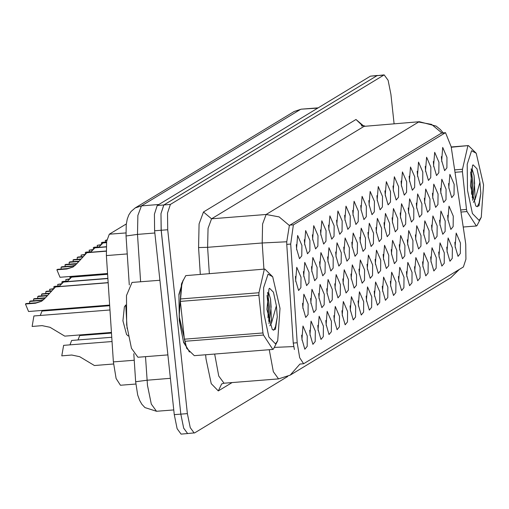 <?xml version="1.0" encoding="UTF-8"?>
<svg xmlns="http://www.w3.org/2000/svg" width="509" height="509" viewBox="0 0 509 509"><rect width="100%" height="100%" fill="white"/><g stroke="black" fill="none" stroke-linecap="round" stroke-linejoin="round"><path stroke-width="0.76" d="M318.055 329.399L319.13 316.216L323.387 326.167L323.279 336.621L320.969 339.458L318.055 329.399M318.195 330.608L317.788 325.397M309.994 334.292L311.069 321.109L315.326 331.06L315.217 341.507L312.908 344.351L309.994 334.292M310.134 335.495L309.726 330.29M326.116 324.513L327.192 311.323L331.448 321.281L331.34 331.728L329.03 334.572L326.116 324.513M326.263 325.715L325.849 320.505M334.178 319.62L335.253 306.437L339.509 316.388L339.401 326.835L337.092 329.679L334.178 319.62M334.324 320.823L333.91 315.618M342.239 314.734L343.314 301.544L347.571 311.495L347.462 321.949L345.153 324.787L342.239 314.734M342.385 315.936L341.972 310.725M350.3 309.841L351.375 296.658L355.632 306.609L355.53 317.056L353.214 319.9L350.3 309.841M350.446 311.044L350.033 305.833M358.361 304.948L359.437 291.765L363.693 301.716L363.591 312.17L361.282 315.007L358.361 304.948M358.508 306.151L358.094 300.946M366.429 300.062L367.498 286.872L371.755 296.823L371.653 307.277L369.343 310.121L366.429 300.062M366.569 301.264L366.156 296.053M374.49 295.169L375.559 281.986L379.816 291.937L379.714 302.384L377.404 305.228L374.49 295.169M374.63 296.372L374.217 291.167M382.552 290.276L383.621 277.093L387.877 287.044L387.775 297.498L385.466 300.335L382.552 290.276M382.692 291.485L382.278 286.274M390.613 285.39L391.688 272.2L395.945 282.158L395.837 292.605L393.527 295.449L390.613 285.39M390.753 286.592L390.346 281.382M398.674 280.497L399.75 267.314L404.006 277.265L403.898 287.712L401.588 290.556L398.674 280.497M398.814 281.7L398.407 276.495M406.736 275.604L407.811 262.421L412.067 272.372L411.959 282.826L409.65 285.664L406.736 275.604M406.882 276.813L406.468 271.602M414.797 270.718L415.872 257.529L420.129 267.486L420.02 277.933L417.711 280.777L414.797 270.718M414.943 271.921L414.53 266.71M422.858 265.825L423.933 252.642L428.19 262.593L428.082 273.04L425.772 275.884L422.858 265.825M423.004 267.028L422.591 261.823M430.919 260.939L431.995 247.749L436.251 257.7L436.149 268.154L433.833 270.992L430.919 260.939M431.066 262.141L430.652 256.93M438.981 256.046L440.056 242.863L444.312 252.814L444.211 263.261L441.901 266.105L438.981 256.046M439.127 257.249L438.713 252.044M447.048 251.153L448.117 237.97L452.374 247.921L452.272 258.375L449.962 261.212L447.048 251.153M447.188 252.356L446.775 247.151M455.11 246.267L456.179 233.077L460.435 243.028L460.333 253.482L458.024 256.326L455.11 246.267M455.25 247.469L454.836 242.259M301.932 339.185L303.001 325.995L307.258 335.953L307.156 346.4L304.846 349.244L301.932 339.185M302.072 340.387L301.659 335.176M369.108 204.631L370.177 191.441L374.433 201.399L374.331 211.846L372.022 214.69L369.108 204.631M369.248 205.833L368.834 200.622M361.04 209.517L362.115 196.334L366.372 206.285L366.27 216.739L363.96 219.576L361.04 209.517M361.186 210.726L360.773 205.515M352.979 214.41L354.054 201.227L358.311 211.178L358.202 221.625L355.893 224.469L352.979 214.41M353.125 215.612L352.712 210.408M328.795 229.082L329.87 215.899L334.127 225.85L334.019 236.297L331.709 239.141L328.795 229.082M328.941 230.284L328.528 225.08M320.734 233.975L321.809 220.785L326.065 230.736L325.957 241.19L323.648 244.034L320.734 233.975M320.874 235.177L320.466 229.966M312.672 238.861L313.748 225.678L318.004 235.629L317.896 246.082L315.586 248.92L312.672 238.861M312.812 240.063L312.399 234.859M304.611 243.754L305.68 230.571L309.936 240.522L309.835 250.969L307.525 253.813L304.611 243.754M304.751 244.956L304.337 239.752M344.917 219.303L345.993 206.113L350.249 216.071L350.141 226.518L347.832 229.362L344.917 219.303M345.064 220.505L344.65 215.294M336.856 224.189L337.931 211.006L342.188 220.957L342.08 231.41L339.77 234.248L336.856 224.189M337.003 225.398L336.589 220.187M377.169 199.738L378.238 186.555L382.494 196.506L382.393 206.953L380.083 209.797L377.169 199.738M377.309 200.94L376.895 195.736M385.23 194.852L386.299 181.662L390.556 191.613L390.454 202.067L388.144 204.904L385.23 194.852M385.37 196.054L384.957 190.843M393.292 189.959L394.367 176.776L398.623 186.727L398.515 197.174L396.206 200.018L393.292 189.959M393.432 191.161L393.024 185.957M401.353 185.066L402.428 171.883L406.685 181.834L406.576 192.287L404.267 195.125L401.353 185.066M401.493 186.269L401.086 181.064M409.414 180.18L410.489 166.99L414.746 176.941L414.638 187.395L412.328 190.239L409.414 180.18M409.56 181.382L409.147 176.171M417.475 175.287L418.551 162.104L422.807 172.055L422.699 182.502L420.389 185.346L417.475 175.287M417.622 176.489L417.208 171.285M425.537 170.394L426.612 157.211L430.869 167.162L430.76 177.616L428.451 180.453L425.537 170.394M425.683 171.603L425.269 166.392M433.598 165.508L434.673 152.318L438.93 162.276L438.828 172.723L436.512 175.567L433.598 165.508M433.744 166.71L433.331 161.499M441.659 160.615L442.735 147.432L446.991 157.383L446.889 167.83L444.58 170.674L441.659 160.615M441.806 161.817L441.392 156.613M296.55 248.647L297.619 235.457L301.875 245.408L301.773 255.862L299.464 258.699L296.55 248.647M296.69 249.849L296.276 244.638M368.211 236.437L369.286 223.254L373.542 233.205L373.434 243.658L371.125 246.496L368.211 236.437M368.357 237.646L367.943 232.435M360.149 241.33L361.225 228.147L365.481 238.097L365.373 248.545L363.063 251.389L360.149 241.33M360.296 242.532L359.882 237.328M352.088 246.222L353.163 233.033L357.42 242.99L357.312 253.437L355.002 256.281L352.088 246.222M352.234 247.425L351.821 242.214M327.904 260.894L328.973 247.705L333.23 257.656L333.128 268.109L330.818 270.953L327.904 260.894M328.044 262.097L327.631 256.886M344.027 251.109L345.102 237.926L349.359 247.877L349.25 258.33L346.941 261.168L344.027 251.109M344.167 252.311L343.76 247.107M335.965 256.002L337.034 242.818L341.297 252.769L341.189 263.217L338.879 266.061L335.965 256.002M336.105 257.204L335.692 252M303.714 275.566L304.789 262.377L309.046 272.328L308.944 282.781L306.628 285.619L303.714 275.566M303.86 276.769L303.447 271.558M311.775 270.673L312.85 257.49L317.107 267.441L317.005 277.889L314.696 280.733L311.775 270.673M311.922 271.876L311.508 266.665M319.843 265.781L320.912 252.598L325.168 262.549L325.066 272.996L322.757 275.84L319.843 265.781M319.983 266.983L319.569 261.779M376.272 231.55L377.347 218.361L381.604 228.318L381.495 238.766L379.186 241.61L376.272 231.55M376.418 232.753L376.005 227.542M384.333 226.658L385.408 213.475L389.665 223.426L389.563 233.873L387.247 236.717L384.333 226.658M384.48 227.86L384.066 222.656M392.394 221.771L393.47 208.582L397.726 218.533L397.624 228.986L395.315 231.824L392.394 221.771M392.541 222.974L392.127 217.763M400.462 216.879L401.531 203.695L405.788 213.646L405.686 224.094L403.376 226.938L400.462 216.879M400.602 218.081L400.189 212.87M408.523 211.986L409.592 198.803L413.849 208.754L413.747 219.207L411.437 222.045L408.523 211.986M408.663 213.188L408.25 207.984M416.585 207.099L417.66 193.91L421.916 203.861L421.808 214.314L419.499 217.158L416.585 207.099M416.725 208.302L416.311 203.091M424.646 202.207L425.721 189.024L429.978 198.974L429.87 209.422L427.56 212.266L424.646 202.207M424.786 203.409L424.379 198.205M432.707 197.314L433.783 184.131L438.039 194.082L437.931 204.535L435.621 207.373L432.707 197.314M432.854 198.523L432.44 193.312M440.769 192.427L441.844 179.238L446.1 189.195L445.992 199.643L443.683 202.487L440.769 192.427M440.915 193.63L440.501 188.419M448.83 187.535L449.905 174.352L454.162 184.303L454.053 194.75L451.744 197.594L448.83 187.535M448.976 188.737L448.563 183.533M295.653 280.453L296.728 267.27L300.984 277.22L300.876 287.668L298.567 290.512L295.653 280.453M295.799 281.655L295.385 276.451M310.884 302.48L311.96 289.297L316.216 299.247L316.108 309.701L313.798 312.539L310.884 302.48M311.031 303.688L310.617 298.478M318.946 297.593L320.021 284.404L324.278 294.361L324.169 304.808L321.86 307.652L318.946 297.593M319.092 298.796L318.679 293.585M327.007 292.7L328.082 279.517L332.339 289.468L332.237 299.916L329.921 302.76L327.007 292.7M327.153 293.903L326.74 288.698M335.068 287.814L336.144 274.625L340.4 284.576L340.298 295.029L337.989 297.867L335.068 287.814M335.215 289.017L334.801 283.806M343.136 282.921L344.205 269.738L348.461 279.689L348.36 290.136L346.05 292.98L343.136 282.921M343.276 284.124L342.862 278.919M351.197 278.029L352.266 264.845L356.523 274.796L356.421 285.25L354.111 288.088L351.197 278.029M351.337 279.231L350.924 274.027M359.259 273.142L360.327 259.953L364.59 269.904L364.482 280.357L362.173 283.201L359.259 273.142M359.399 274.345L358.985 269.134M367.32 268.249L368.395 255.066L372.652 265.017L372.543 275.464L370.234 278.308L367.32 268.249M367.46 269.452L367.053 264.247M375.381 263.357L376.456 250.173L380.713 260.124L380.605 270.578L378.295 273.416L375.381 263.357M375.527 264.565L375.114 259.355M383.442 258.47L384.518 245.281L388.774 255.238L388.666 265.685L386.356 268.529L383.442 258.47M383.589 259.673L383.175 254.462M391.504 253.577L392.579 240.394L396.835 250.345L396.727 260.793L394.418 263.637L391.504 253.577M391.65 254.78L391.236 249.575M399.565 248.685L400.64 235.502L404.897 245.453L404.789 255.906L402.479 258.744L399.565 248.685M399.711 249.894L399.298 244.683M407.626 243.798L408.702 230.609L412.958 240.566L412.856 251.013L410.54 253.857L407.626 243.798M407.773 245.001L407.359 239.79M415.688 238.906L416.763 225.722L421.019 235.673L420.918 246.121L418.608 248.965L415.688 238.906M415.834 240.108L415.42 234.903M423.755 234.019L424.824 220.83L429.081 230.781L428.979 241.234L426.669 244.072L423.755 234.019M423.895 235.222L423.482 230.011M431.817 229.126L432.885 215.943L437.142 225.894L437.04 236.341L434.731 239.185L431.817 229.126M431.956 230.329L431.543 225.124M439.878 224.234L440.947 211.05L445.21 221.001L445.101 231.455L442.792 234.293L439.878 224.234M440.018 225.436L439.604 220.232M447.939 219.347L449.014 206.158L453.271 216.115L453.163 226.562L450.853 229.406L447.939 219.347M448.079 220.55L447.672 215.339M302.823 307.372L303.898 294.189L308.155 304.14L308.047 314.587L305.737 317.431L302.823 307.372M302.97 308.575L302.556 303.37M465.302 240.795L465.748 244.231L465.939 259.189L463.387 266.983L303.606 363.763L299.68 357.7L297.205 342.767L290.722 244.053L293.388 224.819L445.528 132.677L451.184 146.713L465.302 240.795M135.808 384.015L120.455 385.23L116.09 378.492L113.348 361.905L106.362 255.594L106.661 241.381L109.32 234.229L126.296 223.928M183.278 279.937L178.913 294.24L179.314 320.613L183.654 342.519L189.73 351.974M394.087 123.744L390.944 94.33L388.1 80.307L384.168 74.912L377.016 75.631L163.809 204.968L160.971 213.627L161.194 230.246L180.841 414.141L183.685 428.158L187.617 433.56L194.769 432.841L287.731 376.444M294.38 349.498L293.241 343.079L286.758 244.365L286.732 241.756L289.392 225.455L441.36 133.142L445.528 132.677M303.606 363.763L299.96 364.037L290.213 375.114L450.789 277.71L458.889 269.713M384.168 74.912L170.356 204.446L167.525 213.106L167.741 229.724L187.395 413.626L190.239 427.643L194.171 433.038M377.474 75.453L370.457 76.159L157.243 205.496L154.412 214.155L154.628 230.774L174.282 414.67L177.119 428.693L181.058 434.088L187.751 433.547M383.57 75.116L377.016 75.631L163.796 204.974L160.959 213.634L161.175 230.253L180.829 414.154L183.673 428.171L187.605 433.573M109.931 309.956L33.938 315.974L32.143 326.447L42.12 325.658L49.99 327.312L64.758 336.118L111.407 332.422M29.681 303.3L29.662 301.443L30.343 301.029L40.326 300.24L43.908 299.477M108.143 282.749L55.468 286.923L45.25 298.051L41.585 301.239L35.426 303.205L25.45 303.994L28.549 311.502L109.613 305.082M25.45 303.994L26.137 303.58L36.114 302.791L41.553 301.226M43.609 299.744L39.638 300.654L29.662 301.443M55.583 286.917L108.137 282.635L55.685 286.796M61.137 269.07L61.112 267.212L61.799 266.799L71.775 266.003L75.357 265.246M106.177 251.166L86.918 252.693L76.7 263.821L73.035 267.009L66.883 268.975L56.9 269.764L59.998 277.271L107.539 273.505M56.9 269.764L57.587 269.35L67.563 268.561L73.01 266.996M75.058 265.513L71.088 266.423L61.112 267.212M87.033 252.687L106.177 251.052M112.005 341.526L63.606 345.363L61.805 355.836L71.788 355.047L79.659 356.701L94.419 365.507L113.507 363.999M471.614 150.702L467.173 164.267L467.51 190.302L472.441 213.557L479.064 220.403L481.285 217.267L483.55 184.901L476.22 153.298L471.614 150.702M451.222 146.948L468.42 145.587L451.267 147.254M454.664 169.891L462.503 169.274L467.828 145.943M462.503 169.274L462.452 171.724L455.027 172.316M460.67 209.931L466.486 209.473L462.452 171.724M466.486 209.473L467.02 211.566L460.989 212.043M463.241 227.027L476.379 225.99L467.02 211.566M476.379 225.99L476.971 225.627L481.285 217.267M473.389 202.372L475.12 199.369L474.083 175.618L472.04 168.702M472.53 200.266L474.674 183.596L474.083 175.618M473.128 164.833L472.562 165.355L470.462 185.938L475.775 205.941L476.526 206.406L478.988 205.884L480.82 193.363L479.942 182.286L477.016 168.772L473.128 164.833M475.724 205.897L476.526 206.406M479.942 182.286L475.12 199.369M468.42 145.587L476.22 153.298M471.55 194.393L471.779 183.227L470.596 171.915M477.245 206.8L479.039 203.212L480.82 193.363M472.288 197.842L472.931 183.132L471.13 168.88M182.909 280.675L178.926 295.239L179.397 320.562L183.456 341.52L189.195 351.445M159.915 280.243L132.041 282.45L126.512 295.513L126.677 324.914L131.417 348.277L137.971 357.273L167.894 354.907M268.071 274.173L263.624 287.744L263.967 313.779L268.892 337.028L275.515 343.88L277.742 340.737L280.001 308.378L272.671 276.775L268.071 274.173M185.76 275.636L264.871 269.057L185.76 275.636L181.955 282.788L180.383 301.417L184.417 339.166L186.771 348.385L194.317 355.683L272.837 349.46L263.477 335.043L184.958 341.259M180.434 298.968L258.954 292.745L264.279 269.42M258.954 292.745L258.903 295.201L180.383 301.417M184.417 339.166L262.937 332.95L258.903 295.201M262.937 332.95L263.477 335.043M272.837 349.46L273.422 349.104L277.742 340.737M181.948 282.788L181.446 284.003L179.181 316.363L186.65 348.188M269.84 325.849L271.571 322.84L270.534 299.095L268.498 292.172M268.981 323.743L271.125 307.073L270.534 299.095M269.579 288.31L269.013 288.826L266.913 309.415L272.226 329.412L272.983 329.877L275.439 329.355L277.271 316.84L276.4 305.756L273.467 292.242L269.579 288.31M272.181 329.368L272.983 329.877M125.831 304.98L124.381 306.781L122.949 320.816L126.576 334.458L128.287 336.004M125.812 305.756L127.116 328.604M276.4 305.756L271.571 322.84M264.871 269.057L272.671 276.775M268.008 317.864L268.23 306.698L267.047 295.392M273.702 330.271L275.496 326.683L277.271 316.84M268.739 321.319L269.388 306.609L267.581 292.357M40.287 315.472L41.999 311.082L109.658 305.724M48.349 310.579L48.425 309.924M64.961 264.877L65.648 264.457L75.631 263.668L74.944 264.088L64.961 264.877L65.26 266.525M69.199 264.177L69.173 262.32L69.86 261.906L78.92 261.187M90.526 252.267L94.979 247.807L106.209 246.916M75.631 263.668L76.967 263.503M78.59 261.575L69.173 262.32M95.094 247.794L106.216 246.801M80.467 259.393L73.022 259.984L73.321 261.632M77.26 259.291L77.234 257.433L77.922 257.013L82.948 256.619M98.587 247.374L103.041 242.914L106.508 242.64M73.022 259.984L73.71 259.571L80.81 259.005M82.592 257.007L77.234 257.433M103.155 242.908L106.521 242.526M84.647 254.812L81.09 255.098L81.383 256.74M85.321 254.125L85.296 252.54L85.983 252.127L91.009 251.726M81.09 255.098L85.028 254.424M90.659 252.114L85.296 252.54M92.708 249.925L89.151 250.205L89.444 251.853M93.389 249.232L93.357 247.654L94.044 247.234L99.077 246.84M89.151 250.205L93.09 249.531M98.721 247.228L93.357 247.654M33.511 299.107L34.198 298.688L44.175 297.899L43.494 298.319L33.511 299.107L33.804 300.755M37.742 298.408L37.723 296.55L38.404 296.136L47.464 295.417M59.069 286.497L63.53 282.037L107.87 278.525M44.175 297.899L45.511 297.733M47.133 295.805L37.723 296.55M63.644 282.024L107.863 278.41M49.017 293.629L41.573 294.215L41.872 295.863M45.81 293.521L45.785 291.663L46.472 291.243L51.498 290.849M67.131 281.604L71.591 277.144L107.59 274.294M41.573 294.215L42.26 293.801L49.36 293.235M51.142 291.237L45.785 291.663M71.705 277.138L107.584 274.179M53.19 289.042L49.634 289.328L49.933 290.97M53.871 288.355L53.846 286.771L54.533 286.357L59.559 285.956M75.835 276.018L75.198 276.711M49.634 289.328L53.579 288.654M59.203 286.344L53.846 286.771M61.258 284.156L57.695 284.436L57.994 286.083M61.933 283.462L61.907 281.884L62.594 281.464L67.621 281.07M57.695 284.436L61.64 283.761M67.264 281.458L61.907 281.884M69.956 344.86L71.667 340.47L111.732 337.295M78.017 339.967L79.728 335.584L111.452 333.071M86.078 335.081L86.155 334.426M69.319 279.263L65.763 279.543L66.055 281.191M69.994 278.576L69.968 276.991L70.656 276.578L75.682 276.177M65.763 279.543L69.701 278.868M75.332 276.565L69.968 276.991M100.769 245.033L97.213 245.313L97.505 246.96M101.45 244.345L101.418 242.761L102.105 242.348L106.585 241.991M97.213 245.313L101.151 244.638M106.54 242.354L101.418 242.761M106.826 240.299L105.274 240.426L105.567 242.068M105.274 240.426L106.89 239.936M297.205 342.767L293.241 343.079M290.722 244.053L286.758 244.365M293.388 224.819L289.761 225.105M444.987 132.855L441.36 133.142M125.908 232.912L109.32 234.229M127.231 253.946L106.362 255.594M134.217 360.251L113.348 361.905M232.098 382.558L218.31 390.918L221.695 383.926L223.998 383.201L218.755 375.998L214.658 354.067M218.31 390.918L211.26 383.633L206.018 358.896L205.636 354.786M290.213 375.114L278.563 378.874L273.32 371.678L269.229 349.747M289.392 225.455L279.097 216.891L266.143 214.493L418.608 122.007L431.562 124.406L441.857 132.97M286.732 241.756L262.199 242.984L262.599 224.03L266.143 214.493L211.572 218.819L208.028 228.356L207.627 247.31L209.345 273.46M355.969 119.488L364.037 126.327L419.403 121.74L364.037 126.327L211.572 218.819L203.505 211.979L355.969 119.488L362.618 125.768M263.916 269.134L262.199 242.984L207.627 247.31L198.574 247.59L199.076 223.896L203.505 211.979M293.725 346.546L274.485 347.38M200.323 274.173L198.574 247.59M187.395 413.626L180.841 414.141M170.356 204.446L157.243 205.496M167.741 229.724L161.194 230.246M145.504 356.675L147.502 385.402L151.288 404.089L156.53 411.291L173.773 409.923M170.394 378.34L147.05 380.191L135.629 381.756L133.784 353.691M370.457 76.159L377.004 75.644M174.282 414.67L180.829 414.154M154.628 230.774L161.175 230.253M294.17 111.477L300.374 109.48L141.419 205.903L137.875 215.441L137.475 234.394L126.047 235.96L126.213 224.66L127.231 219.131L128.783 215.008L131.055 211.502L135.216 207.901L294.17 111.477L301.169 109.212L317.807 108.099M140.586 281.776L137.475 234.394L154.863 233.014M135.216 207.901L141.419 205.903L158.853 204.523M36.114 302.791L35.426 303.205M40.326 300.24L39.638 300.654M67.563 268.561L66.883 268.975M71.775 266.003L71.088 266.423M443.18 132.862L440.317 129.483L436.162 126.079L419.403 121.74M459.303 269.465L450.789 277.71M278.563 378.874L223.998 383.201M364.838 126.06L361.339 125.017L362.096 126.219M156.53 411.291L144.95 407.563L141.826 404.191L139.644 400.398L137.716 394.965L135.629 381.756M301.169 109.212L318.195 107.863M129.267 284.887L126.047 235.96M87.262 252.521L106.171 251.026M189.024 351.725L189.443 351.694M186.51 347.965L186.771 348.385M95.323 247.635L106.216 246.77M103.384 242.742L106.527 242.494M63.873 281.865L107.857 278.378M71.934 276.972L107.584 274.147"/></g></svg>
